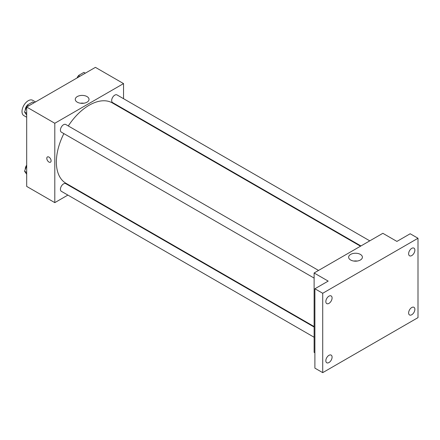 <?xml version="1.0" encoding="UTF-8"?>
<svg xmlns="http://www.w3.org/2000/svg" width="440" height="440" viewBox="0 0 440 440"><rect width="100%" height="100%" fill="white"/><g stroke="black" fill="none" stroke-linecap="round" stroke-linejoin="round"><path stroke-width="0.66" d="M35.525 101.937L32.665 100.287A8.839 5.104 120 0 0 25.855 102.658A8.839 5.104 120 0 0 22 111.546A8.839 5.104 120 0 0 23.832 115.594L26.686 117.243M67.881 195.09L54.802 202.637L26.686 186.406L26.686 107.036L95.42 67.353L123.541 83.589L123.541 98.692M77.143 189.739L76.72 189.987M63.872 133.606A46.392 26.785 120 0 0 56.37 162.052A46.392 26.785 120 0 0 65.978 183.293L314.116 326.557M360.509 246.202L112.371 102.938A46.392 26.785 120 0 0 68.288 125.956M123.541 108.895L123.541 109.384M54.802 202.637L54.802 123.272L123.541 83.589M369.776 240.851L117.002 94.913A4.417 2.552 120 0 0 113.597 96.096A4.417 2.552 120 0 0 111.667 100.546A4.417 2.552 120 0 0 112.58 102.57L360.938 245.955M314.116 327.047L65.764 183.662A4.417 2.552 120 0 0 62.359 184.844A4.417 2.552 120 0 0 60.429 189.294A4.417 2.552 120 0 0 61.342 191.312L314.116 337.255M314.116 278.086L61.342 132.149A4.417 2.552 -60 0 1 61.342 127.045A4.417 2.552 -60 0 1 65.764 124.498L318.538 270.435M54.802 123.272L26.686 107.036M77.281 102.179A6.881 3.971 180 0 1 75.262 99.374A6.881 3.971 180 0 1 82.142 95.403A6.881 3.971 180 0 1 89.023 99.374A6.881 3.971 180 0 1 84.777 103.043A6.881 3.971 180 0 1 77.281 102.179M51.095 160.815A3.036 1.755 60 0 1 50.468 162.206A3.036 1.755 60 0 1 47.427 160.452A3.036 1.755 60 0 1 47.427 156.943A3.036 1.755 60 0 1 49.77 157.757A3.036 1.755 60 0 1 51.095 160.815M50.468 162.206A3.036 1.755 60 0 1 47.432 160.452A3.036 1.755 60 0 1 47.432 156.943M80.476 103.224A6.881 3.971 180 0 1 83.809 103.224M314.897 352.803L314.116 352.352L314.116 272.987L382.85 233.305L396.913 241.417L410.19 233.756L418 238.26L418 317.631L322.713 372.647L314.897 368.137L314.897 288.767L328.18 281.105L314.116 272.987M322.713 372.647L322.713 293.277L314.897 288.767M322.713 293.277L418 238.26M350.652 260.013A6.881 3.971 180 0 1 348.634 257.202A6.881 3.971 180 0 1 355.514 253.231A6.881 3.971 180 0 1 362.395 257.202A6.881 3.971 180 0 1 358.149 260.871A6.881 3.971 180 0 1 350.652 260.013M353.848 261.058A6.881 3.971 180 0 1 357.181 261.058M411.752 255.58A4.417 2.552 -60 0 1 409.541 255.799A4.417 2.552 -60 0 1 408.865 252.258A4.417 2.552 -60 0 1 411.752 248.364A4.417 2.552 -60 0 1 413.963 248.144A4.417 2.552 -60 0 1 414.639 251.686A4.417 2.552 -60 0 1 411.752 255.58M328.961 303.38A4.417 2.552 -60 0 1 326.75 303.6A4.417 2.552 -60 0 1 326.073 300.058A4.417 2.552 -60 0 1 328.961 296.164A4.417 2.552 -60 0 1 331.166 295.944A4.417 2.552 -60 0 1 331.843 299.486A4.417 2.552 -60 0 1 328.961 303.38M328.961 362.543A4.417 2.552 -60 0 1 326.75 362.764A4.417 2.552 -60 0 1 326.073 359.222A4.417 2.552 -60 0 1 328.961 355.327A4.417 2.552 -60 0 1 331.166 355.108A4.417 2.552 -60 0 1 331.843 358.65A4.417 2.552 -60 0 1 328.961 362.543M411.752 314.743A4.417 2.552 -60 0 1 409.541 314.963A4.417 2.552 -60 0 1 408.865 311.421A4.417 2.552 -60 0 1 411.752 307.527A4.417 2.552 -60 0 1 413.963 307.307A4.417 2.552 -60 0 1 414.639 310.849A4.417 2.552 -60 0 1 411.752 314.743M26.686 115.088L24.558 112.057L27.264 105.083L32.67 101.959L34.078 102.773M26.686 113.289L24.558 112.057M28.666 105.897L27.264 105.083M27.093 105.512A4.417 2.552 120 0 0 25.278 109.835A4.417 2.552 120 0 0 25.295 110.154M77.688 77.594L78.502 75.499L83.908 72.375L85.316 73.189M79.904 76.312L78.502 75.499M78.331 75.928A4.417 2.552 120 0 0 77.033 77.968M26.686 174.251L24.558 171.221L26.686 165.732M26.686 172.453L24.558 171.221M26.686 165.176A4.417 2.552 120 0 0 25.278 168.999A4.417 2.552 120 0 0 25.295 169.318"/></g></svg>
